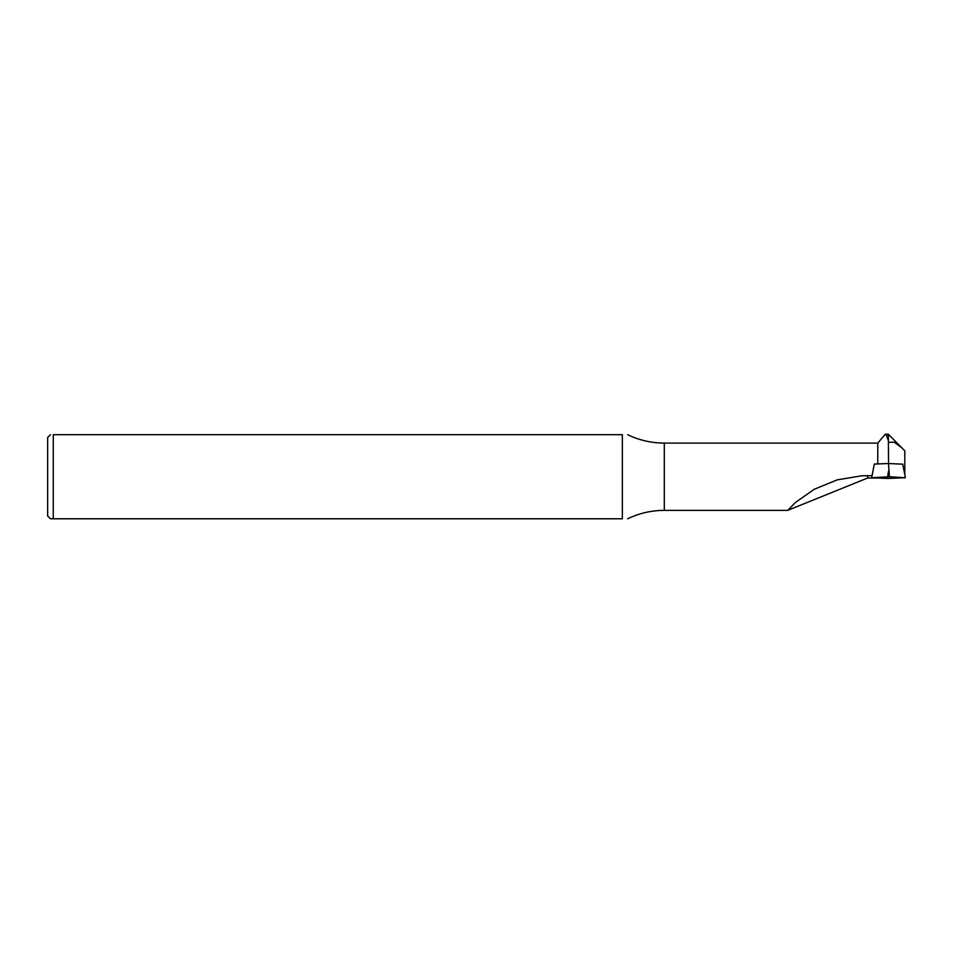 <?xml version="1.0" encoding="UTF-8"?>
<svg xmlns="http://www.w3.org/2000/svg" width="953" height="953" viewBox="0 0 953 953"><rect width="100%" height="100%" fill="white"/><g stroke="black" fill="none" stroke-linecap="round" stroke-linejoin="round"><path stroke-width="1.43" d="M872.043 475.797L874.306 464.051L876.784 464.051M877.344 477.989L867.695 477.989L787.726 510.367L795.433 502.469L814.207 489.306L837.151 479.883L861.75 475.797L872.043 475.642M877.773 464.016L877.773 443.097L885.218 434.246L886.457 435.092L888.387 440.834L888.53 463.527L874.306 464.051M904.79 450.829L904.79 474.582L904.79 450.829L888.375 434.234L885.218 434.223M888.53 442.287L894.248 442.228L902.086 447.958M53.261 434.687C49.496 434.687 49.496 434.687 53.261 434.687C49.496 434.687 49.496 434.687 53.261 434.687L622.345 434.687C629.171 434.687 629.171 434.687 622.345 434.687L622.345 518.777C629.171 518.777 629.171 518.777 622.345 518.777L53.261 518.777L53.261 434.687M888.387 440.834L888.363 434.246M50.449 518.777L53.261 518.777L50.473 518.777L47.65 515.978L47.65 437.487L50.449 434.687M905.35 477.477L902.753 464.171L888.53 463.527L889.423 476.75L871.709 477.727L887.648 478.454L905.35 477.727L889.423 476.75M874.306 464.171L871.709 477.477M867.695 477.989L867.695 475.642M877.773 443.097L664.301 443.097L664.301 510.367L787.726 510.367M887.648 476.75L888.53 471.008M664.301 443.097C651.447 443.062 639.225 440.262 627.646 434.687M627.646 518.777C639.225 513.214 651.447 510.403 664.301 510.367"/></g></svg>
